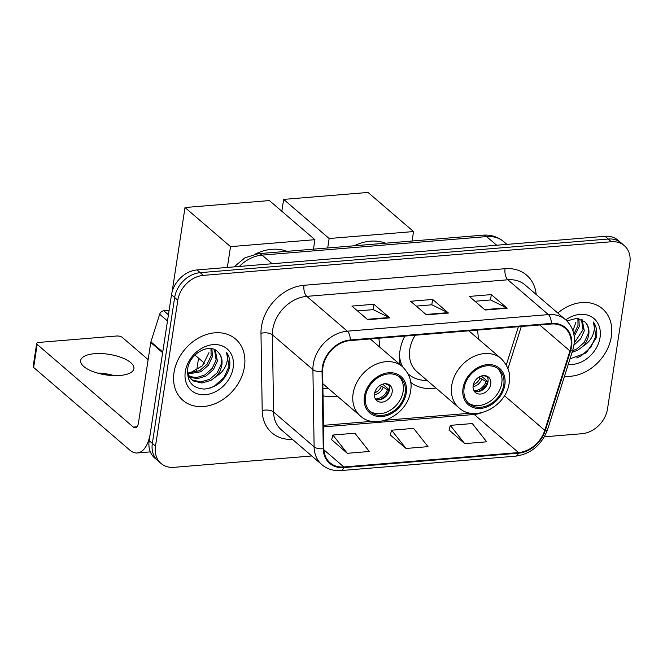 <?xml version="1.0" encoding="UTF-8"?>
<svg xmlns="http://www.w3.org/2000/svg" width="663" height="663" viewBox="0 0 663 663"><rect width="100%" height="100%" fill="white"/><g stroke="black" fill="none" stroke-linecap="round" stroke-linejoin="round"><path stroke-width="0.99" d="M404.786 336.091A44.628 35.023 130.7 0 0 399.93 350.959A44.628 35.023 130.7 0 0 400.137 364.658M410.728 382.41A44.628 35.023 130.7 0 0 435.947 388.029M323.03 395.778A44.628 35.023 130.7 0 0 337.326 396.159M478.205 338.859A44.628 35.023 130.7 0 0 477.343 330.108M379.576 346.989A44.628 35.023 130.7 0 0 378.722 338.238M544.389 436.809L581.99 433.71A25.26 19.824 130.7 0 0 607.523 408.856L629.85 262.971A25.26 19.824 130.7 0 0 624.297 245.625L617.966 240.18A25.26 19.824 130.7 0 0 605.029 236.301L197.035 269.94A25.26 19.824 130.7 0 0 171.493 294.786L149.175 440.68A25.26 19.824 130.7 0 0 154.719 458.017L157.885 460.744A25.26 19.824 130.7 0 1 152.341 443.398A25.26 19.824 130.7 0 0 157.885 460.744L161.051 463.462A25.26 19.824 130.7 0 0 173.996 467.34L311.776 455.978M624.297 245.625A25.26 19.824 130.7 0 0 611.361 241.746L203.367 275.377A25.26 19.824 130.7 0 0 177.825 300.231L174.659 297.505L152.341 443.398L174.659 297.505A25.26 19.824 130.7 0 1 200.201 272.659A25.26 19.824 130.7 0 0 174.659 297.505L171.493 294.786M611.361 241.746L608.195 239.028L200.201 272.659L608.195 239.028A25.26 19.824 130.7 0 1 621.132 242.907A25.26 19.824 130.7 0 0 608.195 239.028L605.029 236.301M174.004 372.565A40.418 31.716 130.7 0 0 182.889 400.319A40.418 31.716 130.7 0 0 219.445 401.604A40.418 31.716 130.7 0 0 244.448 366.763A40.418 31.716 130.7 0 0 235.564 339.017A40.418 31.716 130.7 0 0 199.008 337.732A40.418 31.716 130.7 0 0 174.004 372.565A40.418 31.716 130.7 0 0 182.889 400.319A40.418 31.716 130.7 0 0 219.445 401.604A40.418 31.716 130.7 0 0 244.448 366.763A40.418 31.716 130.7 0 0 235.564 339.017A40.418 31.716 130.7 0 0 199.008 337.732A40.418 31.716 130.7 0 0 174.004 372.565M564.486 376.228A40.418 31.716 130.7 0 0 611.352 336.514A40.418 31.716 130.7 0 0 602.468 308.767A40.418 31.716 130.7 0 0 557.807 313.052A40.418 31.716 130.7 0 1 602.468 308.767A40.418 31.716 130.7 0 1 611.352 336.514A40.418 31.716 130.7 0 1 564.486 376.228M322.939 367.095A26.943 21.141 -49.3 0 1 350.18 340.591L551.243 324.016A26.943 21.141 -49.3 0 1 565.042 328.152A26.943 21.141 -49.3 0 1 569.956 350.951L544.771 430.353A26.943 21.141 -49.3 0 1 518.541 452.564L343.873 466.967A26.943 21.141 -49.3 0 1 330.075 462.832A26.943 21.141 -49.3 0 1 323.859 448.569L322.649 371.338A26.943 21.141 -49.3 0 1 322.939 367.095M322.351 367.145A27.614 21.672 130.7 0 0 322.052 371.487L323.262 448.718A27.614 21.672 130.7 0 0 343.782 467.581L518.449 453.185A27.614 21.672 130.7 0 0 545.334 430.42L570.52 351.009A27.614 21.672 130.7 0 0 551.334 323.403L350.279 339.978A27.614 21.672 130.7 0 0 322.351 367.145M474.94 301.251L490.595 299.966L506.59 307.823A6.738 3.265 85.3 0 1 507.154 308.204L491.324 294.604L469.313 296.419L485.142 310.019L507.154 308.204M490.504 299.974L491.324 294.604M357.531 310.93L373.186 309.646L389.181 317.502A6.738 3.265 85.3 0 1 389.745 317.884L373.915 304.276L351.904 306.091L367.733 319.699L389.745 317.884M373.095 309.646L373.915 304.276M416.24 306.091L431.895 304.806L447.89 312.663A6.738 3.265 85.3 0 1 448.453 313.044L432.624 299.444L410.604 301.259L426.442 314.859L448.453 313.044M431.795 304.814L432.624 299.444M177.825 300.231L155.507 446.116A25.26 19.824 130.7 0 0 161.051 463.462M331.657 439.685L347.288 453.301L369.299 451.486L354.896 433.229L332.884 435.044L331.616 439.834M449.066 430.005L464.697 443.622L486.708 441.807L472.305 423.549L450.293 425.364L449.025 430.154M405.996 448.461L428.008 446.647L413.604 428.389L391.584 430.204L390.316 434.994L405.996 448.461L391.584 430.204M347.288 453.301L332.884 435.044M464.697 443.622L450.293 425.364M208.969 352.658L202.339 365.852L189.353 373.302M211.953 348.788L212.367 356.744L208.397 365.247L200.93 371.736L187.72 374.023M210.983 348.622L211.107 355.666L207.138 364.161L199.679 370.658L187.397 373.12L191.64 379.642L193.563 381.018L201.917 383.023L210.983 380.371L216.271 376.369A19.028 14.934 130.7 0 0 221.856 364.899A19.028 14.934 130.7 0 0 218.135 352.26C221.094 355.335 222.105 359.354 221.16 364.302L217.191 372.805L209.732 379.294L200.665 381.946L192.311 379.94L191.035 379.087M215.243 349.973L217.389 361.062L213.42 369.564L205.961 376.054L197.458 378.672L189.394 377.164M214.514 349.616L216.13 359.984L212.168 368.479L204.701 374.976L196.687 377.554L188.922 376.443M218.135 352.26C210.072 342.274 189.461 353.429 187.695 368.802C186.784 381.648 192.394 388.402 204.527 389.065C216.834 387.399 225.113 380.421 229.381 368.122L229.613 366.821C230.426 361.136 229.381 356.28 226.481 352.268C228.014 356.296 227.74 360.821 225.66 365.843C223.804 370.12 220.671 373.634 216.271 376.369M185.3 371.636A27.448 21.539 130.7 0 0 205.397 394.7A27.448 21.539 130.7 0 0 233.152 367.692A27.448 21.539 130.7 0 0 213.055 344.636A27.448 21.539 130.7 0 0 185.3 371.636M226.481 352.268L229.033 366.316L223.986 377.512L214.381 386.09L209.831 388.203M94.61 353.702A26.943 10.393 8.7 0 0 80.637 360.515A26.943 10.393 8.7 0 0 92.928 371.578A26.943 10.393 8.7 0 0 119.937 375.473A26.943 10.393 8.7 0 0 133.909 368.661A26.943 10.393 8.7 0 0 121.619 357.597A26.943 10.393 8.7 0 0 94.61 353.702M169.115 310.334L163.761 310.781L168.435 314.792M162.791 352.036A4.21 3.307 130.7 0 0 162.634 352.708L150.344 432.997A33.68 16.335 85.3 0 1 137.282 452.962A33.68 16.335 85.3 0 1 129.815 450.111L33.639 367.459A4.21 1.624 -171.3 0 1 33.15 366.523L36.672 343.484A4.21 1.624 8.7 0 0 37.169 344.428L133.338 427.071A8.42 4.086 -94.7 0 0 135.211 427.784A8.42 4.086 -94.7 0 0 138.476 422.795L150.758 342.506A4.21 3.307 -49.3 0 1 150.915 341.835L159.667 314.245A4.21 3.307 -49.3 0 1 163.761 310.781M108.26 375.208A33.68 12.995 8.7 0 0 103.163 374.429M148.139 359.628L122.29 337.409A4.21 1.624 8.7 0 0 116.638 336.008L38.86 342.423A4.21 1.624 8.7 0 0 36.672 343.484M97.328 373.037A26.943 10.393 -171.3 0 1 114.235 375.631M365.504 396.292A22.733 17.843 130.7 0 0 370.501 411.897A22.733 17.843 130.7 0 0 391.071 412.626A22.733 17.843 130.7 0 0 405.126 393.026A22.733 17.843 130.7 0 0 400.137 377.421A22.733 17.843 130.7 0 0 379.567 376.692A22.733 17.843 130.7 0 0 365.504 396.292M369.548 411.002A22.733 17.843 130.7 0 0 389.786 410.53A22.733 17.843 130.7 0 0 403.154 391.327A22.733 17.843 130.7 0 0 399.101 376.617M286.946 251.327A46.311 36.341 130.7 0 0 255.205 254.111M370.741 339.39A39.821 31.252 130.7 0 0 370.675 338.901M322.914 388.22A39.821 31.252 130.7 0 0 328.492 388.568M374.537 393.681A10.102 7.931 130.7 0 0 376.75 400.618A10.102 7.931 130.7 0 0 385.891 400.941A10.102 7.931 130.7 0 0 392.148 392.231A10.102 7.931 130.7 0 0 389.927 385.294A10.102 7.931 130.7 0 0 380.786 384.971A10.102 7.931 130.7 0 0 374.537 393.681M375.548 399.225A10.102 7.931 130.7 0 0 389.372 389.852A10.102 7.931 130.7 0 0 388.361 384.308M388.095 384.2A11.785 9.249 -49.3 0 1 388.186 385.062L388.758 385.021M385.336 383.72L388.186 385.062M382.7 384.15L388.974 389.546A13.475 10.575 -49.3 0 1 379.062 399.797M375.399 398.977A11.785 9.249 -49.3 0 0 387.482 389.67L388.974 389.546M387.482 389.67L380.04 385.418M196.679 370.385L198.552 358.177M172.098 291.935L185.01 207.527L269.402 200.574L314.917 239.683L313.466 249.147M204.494 363.283L194.93 355.061M314.917 239.683L230.525 246.644L185.01 207.527M227.343 267.438L230.525 246.644M203.591 364.443L203.856 362.727M464.125 388.162A22.733 17.843 130.7 0 0 469.122 403.767A22.733 17.843 130.7 0 0 489.692 404.496A22.733 17.843 130.7 0 0 503.756 384.896A22.733 17.843 130.7 0 0 498.758 369.291A22.733 17.843 130.7 0 0 478.189 368.562A22.733 17.843 130.7 0 0 464.125 388.162M468.177 402.872A22.733 17.843 130.7 0 0 488.407 402.4A22.733 17.843 130.7 0 0 501.775 383.197A22.733 17.843 130.7 0 0 497.731 368.487M385.568 243.197A46.311 36.341 130.7 0 0 354.224 245.782M469.363 331.268A39.821 31.252 130.7 0 0 469.305 330.771M415.229 335.229A32.412 25.443 130.7 0 0 409.775 349.409A32.412 25.443 130.7 0 0 416.903 371.661L458.854 407.712A32.412 25.443 -49.3 0 1 451.735 385.46A32.412 25.443 -49.3 0 1 471.783 357.514A32.412 25.443 -49.3 0 1 501.112 358.542C508.223 365.91 510.924 373.957 509.217 382.675C506.665 406.419 474.716 422.878 458.854 407.712M399.466 355.791A39.821 31.252 130.7 0 0 402.648 366.813M408.135 373.891A39.821 31.252 130.7 0 0 408.516 374.222A39.821 31.252 130.7 0 0 427.113 380.438M399.955 363.647A39.821 31.252 130.7 0 0 400.667 365.106M473.158 385.551A10.102 7.931 130.7 0 0 475.379 392.488A10.102 7.931 130.7 0 0 484.52 392.811A10.102 7.931 130.7 0 0 490.769 384.101A10.102 7.931 130.7 0 0 488.548 377.164A10.102 7.931 130.7 0 0 479.407 376.841A10.102 7.931 130.7 0 0 473.158 385.551M474.169 391.095A10.102 7.931 130.7 0 0 487.993 381.722A10.102 7.931 130.7 0 0 486.982 376.178M486.717 376.07A11.785 9.249 -49.3 0 1 486.808 376.932L487.38 376.891M483.957 375.589L486.808 376.932M481.321 376.02L487.603 381.424A13.475 10.575 -49.3 0 1 477.683 391.667M474.02 390.847A11.785 9.249 -49.3 0 0 486.103 381.54L487.603 381.424M486.103 381.54L478.661 377.288M281.825 211.248L283.64 199.397L368.023 192.444L413.538 231.553L412.088 241.017M413.538 231.553L329.146 238.514L283.64 199.397M327.704 247.97L329.146 238.514M575.874 322.409L572.931 330.713M578.857 318.538L579.263 326.494L574.191 336.34M577.887 318.381L578.012 325.417L573.851 334.169M582.147 319.732L584.294 330.82L580.73 338.768L573.967 345.15M581.41 319.367L583.034 329.735L574.241 343.011M570.006 358.824L586.266 352.865L596.286 337.881L596.518 336.572C597.33 330.887 596.286 326.039 593.385 322.027C594.918 326.055 594.645 330.58 592.565 335.594C590.7 339.879 587.575 343.384 583.175 346.119A19.028 14.934 130.7 0 0 588.752 334.649A19.028 14.934 130.7 0 0 585.039 322.011C587.998 325.094 589.001 329.105 588.064 334.053L584.095 342.556L576.628 349.045L572.542 350.826M583.175 346.119L577.887 350.13L572.053 352.368M568.232 364.418A27.448 21.539 130.7 0 0 600.048 337.45A27.448 21.539 130.7 0 0 590.667 316.359A27.448 21.539 130.7 0 0 565.763 319.889M585.039 322.011L576.918 318.281L566.873 320.917M593.385 322.027L595.929 336.066L590.882 347.263L581.285 355.84L576.735 357.954M496.695 245.235L486.65 236.6A16.84 8.171 -94.7 0 0 482.921 235.174C490.885 234.586 497.88 236.782 503.897 241.771A33.68 26.429 130.7 0 0 486.65 236.6L262.109 255.114A33.68 26.429 130.7 0 0 239.335 266.451M272.153 263.741L262.109 255.114A16.84 8.171 -94.7 0 0 258.371 253.689L482.921 235.174M149.175 440.68L155.507 446.116M197.035 269.94L203.367 275.377M292.433 439.362A42.1 33.034 -49.3 0 1 262.2 410.546L260.982 333.315A42.1 33.034 -49.3 0 1 304.01 285.281L505.073 268.706A8.42 4.086 -94.7 0 0 507.858 279.786L306.795 296.361A33.68 26.429 130.7 0 0 272.742 329.494A33.68 26.429 130.7 0 0 272.377 334.79L273.587 412.021A33.68 26.429 130.7 0 0 281.361 429.848L321.886 464.672A33.68 26.429 -49.3 0 1 314.113 446.845A8.42 3.912 -0.9 0 0 323.262 448.718M505.073 268.706A42.1 33.034 -49.3 0 1 536.185 294.471M525.104 284.957A33.68 26.429 130.7 0 0 507.858 279.786L548.384 314.61A33.68 26.429 -49.3 0 1 565.638 319.781L525.104 284.957M262.2 410.546A8.42 3.912 179.1 0 1 273.587 412.021L314.113 446.845L312.903 369.614A33.68 26.429 -49.3 0 1 313.267 364.319A33.68 26.429 -49.3 0 1 347.321 331.185A8.42 4.086 85.3 0 1 350.279 339.978M322.052 371.487A8.42 3.912 -0.9 0 1 312.903 369.614L272.377 334.79A8.42 3.912 179.1 0 0 260.982 333.315M321.886 464.672C327.224 469.131 333.597 471.095 341.006 470.556A8.42 4.086 -94.7 0 0 343.782 467.581M518.449 453.185A8.42 4.086 85.3 0 1 515.673 456.161C531.088 453.832 541.729 444.948 547.597 429.491L572.782 350.081C576.288 337.707 573.909 327.605 565.638 319.781M545.334 430.42A8.42 2.486 17.6 0 0 547.597 429.491M570.52 351.009A8.42 2.486 17.6 0 0 572.782 350.081M551.334 323.403A8.42 4.086 -94.7 0 0 548.384 314.61L347.321 331.185L306.795 296.361A8.42 4.086 -94.7 0 1 304.01 285.281M518.541 452.564L474.219 414.474A26.943 21.141 130.7 0 0 481.379 412.784M544.771 430.353L504.427 395.678M569.956 350.951L539.723 324.969M507.966 368.553L521.309 326.486M343.873 466.967L323.909 449.804M323.519 426.897L474.219 414.474A15.158 7.351 -94.7 0 0 472.313 413.364M447.89 312.663L425.986 314.469M389.181 317.502L367.285 319.309M506.59 307.823L484.686 309.629M136.934 426.773L133.338 427.071M162.634 352.708L150.758 342.506M37.169 344.428L33.639 367.459M150.915 341.835L162.742 351.995M167.49 320.975L159.667 314.245M406.228 392.935A23.992 18.829 130.7 0 0 388.667 372.772A23.992 18.829 130.7 0 0 364.401 396.383A23.992 18.829 130.7 0 0 381.971 416.546A23.992 18.829 130.7 0 0 406.228 392.935M353.106 393.59A32.412 25.443 -49.3 0 1 373.161 365.644A32.412 25.443 -49.3 0 1 402.491 366.672C409.593 374.04 412.303 382.087 410.596 390.805C408.043 414.549 376.095 431.008 360.233 415.842A32.412 25.443 -49.3 0 1 353.106 393.59M383.065 387.582A9.771 7.666 -49.3 0 1 374.429 394.8M381.25 386.463A9.265 7.268 -49.3 0 1 374.719 392.769M504.85 384.805A23.992 18.829 130.7 0 0 487.288 364.642A23.992 18.829 130.7 0 0 463.031 388.253A23.992 18.829 130.7 0 0 480.592 408.416A23.992 18.829 130.7 0 0 504.85 384.805M481.694 379.451A9.771 7.666 -49.3 0 1 473.05 386.67M479.879 378.333A9.265 7.268 -49.3 0 1 473.341 384.639M234.064 266.882L245.02 257.766L258.371 253.689M503.897 241.771L506.946 244.39M341.006 470.556L515.673 456.161M323.494 425.339L372.283 421.32M385.253 420.251L470.854 413.19M506.292 364.89L518.391 326.726M150.327 451.884L137.282 452.962M370.219 338.942L402.491 366.672M322.84 383.711L360.233 415.842M468.84 330.812L501.112 358.542"/></g></svg>
